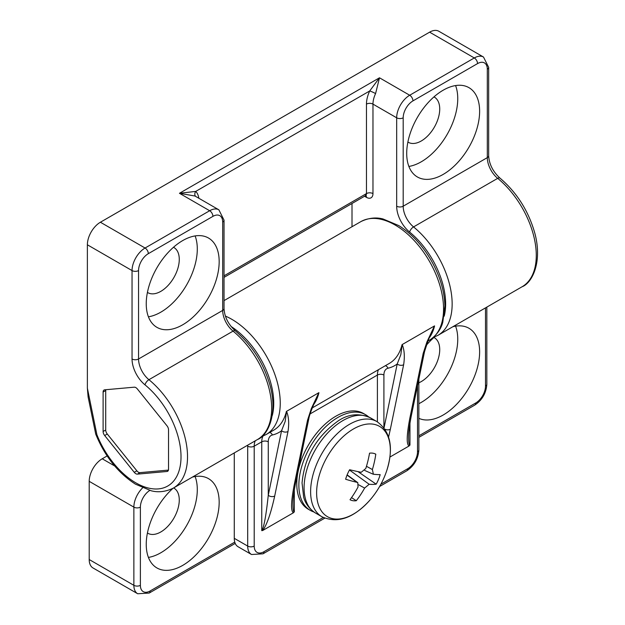 <?xml version="1.0" encoding="UTF-8"?>
<svg xmlns="http://www.w3.org/2000/svg" width="625" height="625" viewBox="0 0 625 625"><rect width="100%" height="100%" fill="white"/><g stroke="black" fill="none" stroke-linecap="round" stroke-linejoin="round"><path stroke-width="0.94" d="M356.266 500.727A26.172 15.109 -60 0 1 350.016 499.727A86.906 64.664 -78.7 0 0 358.023 487.016L357.805 482.672L357.023 482.328A86.906 19.57 -153.1 0 1 345.633 479.258A26.172 15.109 -60 0 1 349.625 469.734A86.906 10.828 18.7 0 0 361.234 472.281L365.797 468.484A86.906 64.664 -78.7 0 0 369.539 453.172A26.172 15.109 -60 0 1 375.156 453.867A26.172 15.109 -60 0 1 375.797 454.18A86.906 73.406 96.4 0 1 372.383 469.547L373.391 474.234A86.906 10.828 18.7 0 0 380.18 474.641A26.172 15.109 -60 0 1 378.492 479.453A26.172 15.109 -60 0 1 376.18 484.172A86.906 19.57 -153.1 0 1 369.18 484.281L364.617 488.07A86.906 73.406 96.4 0 1 356.266 500.727L351.539 497.609M376.18 484.172L357.969 471.617M375.797 454.18L374.555 453.625M313.758 511.93A55.25 31.898 -60 0 1 310.312 510.391A55.25 31.898 -60 0 1 310.312 446.586A55.25 31.898 -60 0 1 365.562 414.687A55.25 31.898 -60 0 1 368.625 416.898M234.273 538.328A18.414 10.633 120 0 0 238.094 546.758L251.508 554.5A18.414 10.633 120 0 1 247.688 546.07A4.602 2.656 0 0 0 254.203 546.07L254.203 446.18A4.602 2.656 180 0 1 247.688 446.18L247.688 546.07L234.273 538.328L234.273 452.922M263.031 436.07A18.414 10.633 -120 0 0 261.758 441.82A4.602 2.656 0 0 1 268.266 441.82L268.266 495.281A4.602 3.156 11.6 0 0 274.703 496.023L288 431.492A4.602 3.156 -168.4 0 1 281.555 430.75L268.266 495.281C266.094 515.695 263.922 527.484 261.758 530.656L262.719 530.492C266.93 524.695 270.93 513.203 274.703 496.023M288 431.492C289.234 423.383 288.75 416.664 286.547 411.336L285.164 421.484L281.555 430.75A73.117 42.211 -120 0 1 272.406 434.992A4.602 3.703 -103.3 0 0 269.727 432.461M286.547 411.344L318.797 392.719L311.305 408.617L307.531 420.211L294.242 484.742C291.008 501.609 290.711 510.969 293.352 512.805L262.719 530.492M384.945 429.18A4.602 3.156 11.6 0 0 390.352 429.25L403.641 364.727A4.602 3.156 -168.4 0 1 397.203 363.984L384.039 427.898M388.602 436.938L390.352 429.25M403.641 364.727C404.883 356.617 404.398 349.898 402.195 344.57L400.812 354.719L397.203 363.984A73.117 42.211 -120 0 1 388.047 368.227A4.602 3.703 -103.3 0 0 385.375 365.695M402.187 344.57L434.445 325.945L426.953 341.852L423.172 353.445L409.883 417.977C406.648 434.844 406.352 444.203 408.992 446.039L389.914 457.055M424.516 351.688A4.602 3.156 -168.4 0 1 424.5 351.75A4.602 3.156 -168.4 0 1 424.5 351.758A4.602 3.156 -168.4 0 1 423.172 353.445M409.883 417.977A4.602 3.156 11.6 0 0 411.211 416.281A4.602 3.156 11.6 0 0 411.211 416.273C408.484 430.695 408.703 433.688 408.609 436.602C408.625 442.633 409.078 445.453 409.953 445.086L408.992 446.039M430.977 334.172L434.445 325.945M234.758 542.109L150.148 590.961A13.812 7.977 -60 0 1 140.383 585.32A4.602 2.656 180 0 1 133.867 585.32L89.203 559.531L89.203 481.336L133.867 507.125L133.867 585.32A18.414 10.633 120 0 0 137.688 593.75L149.195 593.062L235.219 543.398M114.68 465.969L102.227 458.781A18.414 10.633 120 0 0 89.203 481.336M102.227 458.781L107.133 455.945M192.406 477.102A51.57 29.773 -60 0 1 208.492 478.633A51.57 29.773 -60 0 1 208.492 538.172A51.57 29.773 -60 0 1 156.922 567.945A51.57 29.773 -60 0 1 146.242 544.344A51.57 29.773 -60 0 1 173.016 488.289M452.859 326.727A51.57 29.773 -60 0 1 468.945 328.258A51.57 29.773 -60 0 1 479.625 351.859A51.57 29.773 -60 0 1 458.055 402.758A51.57 29.773 -60 0 1 418.859 418.336M426.414 345.18A51.57 29.773 -60 0 1 434.539 336.984M308.867 418.461A4.602 3.156 -168.4 0 1 308.859 418.516A4.602 3.156 -168.4 0 1 308.859 418.523A4.602 3.156 -168.4 0 1 307.531 420.211M294.242 484.742A4.602 3.156 11.6 0 0 295.562 483.047A4.602 3.156 11.6 0 0 295.57 483.039C292.883 497.18 293.055 500.203 292.961 503.352L292.961 503.281M315.312 400.984L318.797 392.719M293.352 512.805L294.312 511.859C293.438 512.219 292.984 509.398 292.961 503.375M89.203 559.531A18.414 10.633 120 0 0 93.016 567.961L137.688 593.75M310.312 510.391L308.227 509.188A55.25 31.898 -60 0 1 308.227 445.383A55.25 31.898 -60 0 1 363.484 413.484L365.562 414.687M195.117 476.531A51.57 29.773 -60 0 1 186.609 525.547A51.57 29.773 -60 0 1 148.422 557.414M147.422 533.023A26.078 15.055 120 0 0 147.789 533.242A26.078 15.055 120 0 0 173.867 518.188A26.078 15.055 120 0 0 173.867 488.07A26.078 15.055 120 0 0 173.633 487.937M418.859 403.695A51.57 29.773 120 0 0 457.75 339.234A51.57 29.773 120 0 0 455.57 326.156M418.859 382.789A26.078 15.055 120 0 0 439.727 349.633A26.078 15.055 120 0 0 434.328 337.695A26.078 15.055 120 0 0 433.953 337.492M105.805 389.719A4.422 2.555 -120 0 0 105.711 390.539L105.711 429.992A4.422 2.555 -120 0 0 107.273 434.016L136.867 470.828A4.422 2.555 -120 0 0 139.992 472.633L168.445 470.094M168.117 470.828L166.977 471.492L137.383 474.133L139.992 472.633M136.867 470.828L134.258 472.328A4.422 2.555 -120 0 0 137.383 474.133M134.258 472.328L104.672 435.523L107.273 434.016M105.711 429.992L103.109 431.492A4.422 2.555 -120 0 0 104.672 435.523M103.109 431.492L103.109 392.047L105.711 390.539M166.977 471.492A4.422 2.555 -120 0 0 167.625 471.289A4.422 2.555 -120 0 0 168.539 469.266L168.539 429.82A4.422 2.555 -120 0 0 166.977 425.789L137.383 388.984A4.422 2.555 -120 0 0 134.258 387.18L104.672 389.82A4.422 2.555 -120 0 0 104.023 390.023A4.422 2.555 -120 0 0 103.109 392.047M352.008 226.734L352.008 203.492M87.375 388.164L88.109 396.922L95.719 434.086L96.898 434.695L87.375 388.164L87.375 244.789L132.047 270.578A4.602 2.656 0 0 0 138.555 270.578A13.812 7.977 -60 0 1 148.328 253.664L212.922 216.367A13.812 7.977 -60 0 1 222.688 222.008L222.688 310.414A18.414 10.633 -120 0 0 233.062 331.125A68.516 39.555 60 0 1 269.625 390.992A68.516 39.555 60 0 1 257.461 439.539C267.156 436.023 278.109 415.414 270.227 386.078C263.906 363.742 252.266 345.336 235.312 330.859A4.602 2.062 129.3 0 0 233.062 331.125L148.93 379.695A18.414 10.633 60 0 1 138.555 358.984L138.555 270.578M148.328 253.664A4.602 2.656 60 0 0 145.07 248.023A18.414 10.633 120 0 0 132.047 270.578L132.047 358.984A4.602 2.656 0 0 0 138.555 358.984L222.688 310.414A4.602 2.656 180 0 0 224.031 308.531L224.031 220.133L218.875 209.82A18.414 10.633 120 0 0 209.664 210.734L145.07 248.023L100.398 222.234A18.414 10.633 120 0 0 87.375 244.789M100.398 222.234L429.617 32.164L474.289 57.953L409.695 95.242L379.484 77.797L369.719 90.961A23.023 13.289 120 0 0 366.461 104.117A4.602 2.656 180 0 1 372.969 104.117L396.672 117.797L396.672 206.203A23.023 13.289 -120 0 0 409.641 232.094A63.906 36.898 60 0 1 444.195 316.203M409.641 232.094A4.602 2.062 -50.7 0 1 413.555 226.914A18.414 10.633 60 0 1 403.188 206.203L403.188 117.797A13.812 7.977 -60 0 1 412.953 100.883L477.547 63.594A13.812 7.977 -60 0 1 487.312 69.227A4.602 2.656 0 0 0 488.664 67.352L483.5 57.039L438.828 31.25A18.414 10.633 120 0 0 429.617 32.164M198.82 198.242A23.023 13.289 120 0 0 195.727 191.406L179.453 193.289L194.977 196.031M364.555 196.25L366.461 197.352A9.211 5.32 -120 0 0 372.969 193.594L372.969 104.117A18.414 10.633 -60 0 1 375.578 93.594L379.484 77.797L179.453 193.289L209.664 210.734A4.602 2.656 60 0 1 212.922 216.367M375.578 93.594A4.602 0.531 25.3 0 0 369.719 90.961L195.727 191.406A4.602 3.719 -46.1 0 0 195.57 196.367M479.625 111.258A51.57 29.773 -60 0 1 457.117 163.156A51.57 29.773 -60 0 1 417.383 176.969A51.57 29.773 -60 0 1 417.383 117.43A51.57 29.773 -60 0 1 468.945 87.656A51.57 29.773 -60 0 1 479.625 111.258M146.242 303.742A51.57 29.773 -60 0 1 168.75 251.844A51.57 29.773 -60 0 1 208.492 238.023A51.57 29.773 -60 0 1 208.492 297.57A51.57 29.773 -60 0 1 156.922 327.344A51.57 29.773 -60 0 1 146.242 303.742M455.57 85.555A51.57 29.773 -60 0 1 457.75 98.625A51.57 29.773 -60 0 1 408.875 166.438M407.883 142.047A26.078 15.055 120 0 0 408.25 142.266A26.078 15.055 120 0 0 428.344 135.281A26.078 15.055 120 0 0 439.727 109.031A26.078 15.055 120 0 0 434.328 97.094A26.078 15.055 120 0 0 433.953 96.891M148.422 316.812A51.57 29.773 120 0 0 186.609 284.945A51.57 29.773 120 0 0 195.117 235.93M147.422 292.422A26.078 15.055 120 0 0 147.789 292.641A26.078 15.055 120 0 0 173.867 277.586A26.078 15.055 120 0 0 173.867 247.469A26.078 15.055 120 0 0 173.492 247.266M364.617 488.07L358.68 484.812M357.023 482.328L347.047 475.102M369.18 484.281L349.469 470.016M372.383 469.547L366.469 466.297M369.453 500.641A52.125 30.094 -60 0 1 317.031 498.891A52.125 30.094 -60 0 1 358.969 426.258A52.125 30.094 -60 0 1 386.695 470.781C393.883 447.93 390.641 431.539 376.953 421.602A54.953 31.727 120 0 0 322 453.336A54.953 31.727 120 0 0 322 516.797C337.445 523.672 353.266 518.289 369.453 500.641A86.93 86.93 0 0 0 386.695 470.781M322 516.797L315.461 513.016A54.953 31.727 -60 0 1 315.461 449.563A54.953 31.727 -60 0 1 370.422 417.828L376.953 421.602M286.383 411.484A68.516 39.555 60 0 1 273.609 430.219L266.055 434.578A68.516 39.555 -120 0 0 275.234 375.531A68.516 39.555 -120 0 0 225.391 316.094M255.289 440.797A18.414 10.633 60 0 0 254.203 446.18L261.758 441.82L261.758 530.656M268.266 441.82A13.812 7.977 60 0 1 272.406 434.992M402.023 344.719A68.516 39.555 60 0 1 389.258 363.453L312.336 407.859M383.906 427.734L383.906 375.055A4.602 2.656 0 0 0 377.398 375.055L377.398 421.867M378.484 369.664A18.414 10.633 -120 0 0 377.398 375.055L310.109 413.906M383.906 375.055A13.812 7.977 60 0 1 388.047 368.227M409.953 445.086L409.953 423.094M429.445 337.609A68.516 39.555 -120 0 0 434.578 325.922M324.781 518.156L263.016 553.82A4.602 2.656 -120 0 0 263.969 551.711A13.812 7.977 -60 0 1 254.203 546.07M247.711 445.164A23.023 13.289 -120 0 0 247.688 446.18M418.859 379.156L418.859 449.906C418.227 458.836 414.203 465.805 406.789 470.812A4.602 2.656 -120 0 0 407.742 468.703L380.891 484.211M323.266 517.477L263.969 551.711M231.016 326.445A63.906 36.898 60 0 1 272.297 415.453M418.859 449.906A4.602 2.656 180 0 1 417.508 451.789A13.812 7.977 -60 0 1 407.742 468.703M417.508 385.703L417.508 451.789M429.367 340.289C440.32 332.938 442.273 323.891 442.773 322.359L444.891 305.914C444.445 290.719 439.734 275.32 430.758 259.703C421.891 244.742 411.211 233.367 398.727 225.57L383.023 218.961C381.477 218.633 372.602 215.836 360.852 221.625A68.516 39.555 60 0 1 429.367 261.18A68.516 39.555 60 0 1 429.367 340.289L427.977 341.094M486.836 384.195A4.602 2.656 180 0 1 485.492 386.07A13.812 7.977 -60 0 1 475.719 402.992A4.602 2.656 60 0 1 474.766 405.102C482.188 400.086 486.211 393.117 486.836 384.195L486.836 307.109M485.492 307.891L485.492 386.07M150.148 590.961A4.602 2.656 60 0 1 149.195 593.062M475.719 402.992L418.859 435.82M140.383 585.32L140.383 507.125A4.602 2.656 180 0 1 133.867 507.125A18.414 10.633 120 0 1 142.586 487.898M140.383 507.125A13.812 7.977 -60 0 1 149.773 490.43M294.312 511.859L294.312 489.836M313.797 404.375A68.516 39.555 -120 0 0 318.938 392.688M224.031 220.133A4.602 2.656 180 0 1 222.688 222.008M132.047 358.984A23.023 13.289 -120 0 0 145.016 384.875A4.602 2.062 -50.7 0 1 148.93 379.695A68.516 39.555 -120 0 1 185.5 439.562A68.516 39.555 -120 0 1 173.336 488.109C161.586 493.898 152.711 491.102 151.164 490.773L135.461 484.164C118.055 472.961 104.812 456.289 95.742 434.164M145.016 384.875A63.906 36.898 60 0 1 172.57 482.25A63.906 36.898 60 0 1 96.898 434.695M487.312 153.875L487.312 69.227L487.312 157.633L403.188 206.203A4.602 2.656 180 0 1 396.672 206.203M403.188 117.797A4.602 2.656 180 0 1 396.672 117.797A18.414 10.633 120 0 1 409.695 95.242A4.602 2.656 -120 0 1 412.953 100.883M477.547 63.594A4.602 2.656 -120 0 0 474.289 57.953A18.414 10.633 120 0 1 483.5 57.039M433.422 337.398L437.961 335.328A68.516 39.555 -120 0 0 450.125 286.781A68.516 39.555 -120 0 0 413.555 226.914L497.688 178.344A18.414 10.633 -120 0 1 487.312 157.633A4.602 2.656 0 0 0 488.664 155.75L488.664 67.352M499.937 178.078C516.891 192.555 528.531 210.961 534.852 233.297C542.734 262.633 531.781 283.242 522.086 286.758A68.516 39.555 60 0 0 534.25 238.211A68.516 39.555 60 0 0 497.688 178.344A4.602 2.062 -50.7 0 1 499.937 178.078C492.906 171.594 489.148 164.148 488.664 155.75M366.461 104.117L366.461 193.594A4.602 2.656 180 0 1 372.969 193.594M366.461 197.352A4.602 2.656 120 0 0 365.883 195.547M224.031 275.82L366.461 193.594A4.602 2.656 60 0 1 365.508 195.695L224.031 277.375M357.805 482.672L347.133 474.883M373.039 474.141L364.773 470.484M315.461 513.016C305.641 506.406 304.055 498.383 303.672 497.203L302.047 482.984C304.453 457.297 316.406 436.664 337.914 421.094C348.25 413.969 359.086 412.883 370.422 417.828M431.07 333.969C429.875 335.672 427.688 341.602 424.5 351.742L411.211 416.281M263.016 553.82L251.508 554.5M406.789 470.812L379.609 486.5M261.523 436.648L266.055 434.578M418.859 437.375L474.766 405.102M315.43 400.719C315.164 401.133 309.578 413.672 308.859 418.508L295.562 483.047M360.852 221.625L224.031 300.617M224.031 308.531C224.523 316.93 228.281 324.375 235.312 330.859M218.875 209.82L194.938 196M365.508 195.242L366.148 195.516L365.508 195.695M173.336 488.109L257.461 439.539M437.961 335.328L522.086 286.758"/></g></svg>
